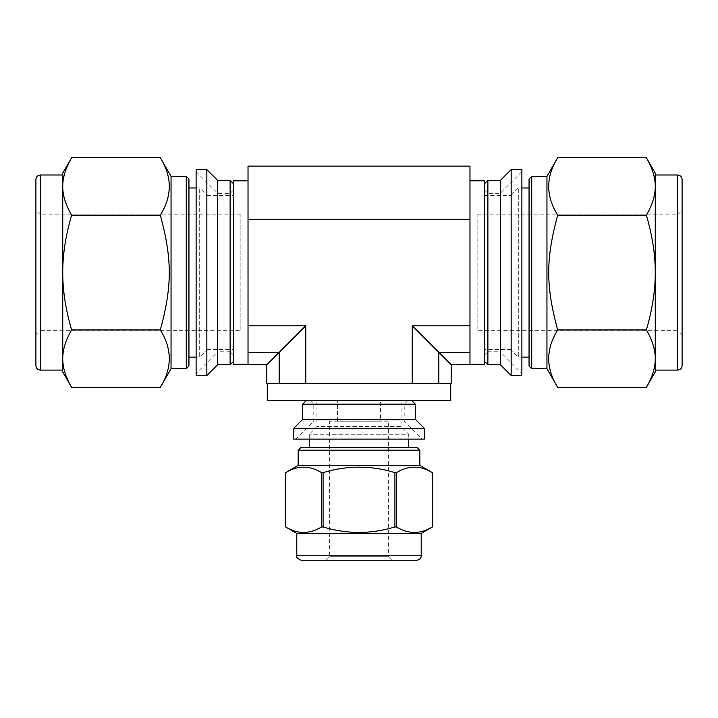 <?xml version="1.0" encoding="UTF-8"?>
<svg xmlns="http://www.w3.org/2000/svg" width="718" height="718" viewBox="0 0 718 718"><rect width="100%" height="100%" fill="white"/><g stroke="black" fill="none" stroke-linecap="round" stroke-linejoin="round"><path stroke-width="0.54" stroke-dasharray="3.59 2.69" d="M396.453 526.958C408.434 534.264 420.407 534.264 432.389 526.958L432.389 472.632C420.407 465.327 408.434 465.327 396.453 472.632L396.453 526.958L394.927 526.958L394.927 472.632C370.973 465.327 347.027 465.327 323.073 472.632L323.073 526.958C347.027 534.264 370.973 534.264 394.927 526.958M285.611 526.958C297.593 534.264 309.566 534.264 321.547 526.958L321.547 472.632C309.566 465.327 297.593 465.327 285.611 472.632L285.611 526.958M419.859 465.399L298.141 465.399M396.453 472.632L394.927 472.632M323.073 472.632L321.547 472.632M323.073 526.958L321.547 526.958M401.066 400.608L316.934 400.608L401.066 400.608L401.066 426.564L316.934 426.564L401.066 426.564L408.73 434.228L309.27 434.228L408.73 434.228L408.73 439.093M380.594 400.608L337.406 400.608L380.594 400.608L380.594 421.188L337.406 421.188L380.594 421.188M388.312 421.188L329.688 421.188L388.312 421.188L388.312 556.683L329.688 556.683L388.312 556.683L391.893 560.264L326.107 560.264L391.893 560.264M421.206 533.42L296.794 533.42M417.176 447.493L300.824 447.493M408.73 447.493L309.27 447.493L408.73 447.493M407.779 400.608L310.221 400.608L407.779 400.608L404.198 404.189L313.802 404.189L404.198 404.189L404.198 420.963L313.802 420.963L404.198 420.963L422.319 439.093L295.681 439.093L422.319 439.093M424.338 439.093L293.662 439.093M424.338 428.35L293.662 428.35M415.381 419.402L302.619 419.402M415.381 404.189L302.619 404.189M411.809 400.608L306.191 400.608L411.809 400.608M646.38 387.37C652.141 377.48 655.094 368.262 655.247 359.718L655.247 357.609C655.094 349.065 652.141 339.847 646.38 329.957L557.698 329.957C545.734 349.092 545.734 368.226 557.698 387.37M646.38 329.957C652.141 310.176 655.094 291.741 655.247 274.662L655.247 270.444C655.094 253.355 652.141 234.921 646.38 215.14L557.698 215.14C545.734 259.045 545.734 286.051 557.698 329.957M557.698 157.736C545.734 176.87 545.734 196.005 557.698 215.14M646.38 215.14C652.141 205.249 655.094 196.032 655.247 187.497L655.247 185.388C655.094 176.843 652.141 167.626 646.38 157.736M521.887 375.478L521.887 169.627M521.887 373.459L521.887 171.638L521.887 373.459L500.186 351.757L500.186 193.339L500.186 351.757L487.881 351.757L487.881 193.339L487.881 351.757L484.3 355.338L484.3 189.767L484.3 355.338M655.247 270.444L655.247 187.497M655.247 357.609L655.247 274.662M655.247 185.388L655.247 173.092M655.247 372.005L655.247 359.718M655.247 370.102L655.247 174.995L655.247 370.102M511.153 375.478L511.153 169.627M500.41 364.735L500.41 180.362M487.881 364.735L487.881 180.362M484.3 361.154L484.3 183.943L484.3 361.154M511.153 349.971L511.153 195.134L511.153 349.971L518.306 357.124L518.306 187.972L518.306 357.124L521.887 357.124M511.153 349.522L511.153 195.583L511.153 349.522L484.3 349.522L484.3 195.583L484.3 349.522M477.138 330.28L477.138 214.826L477.138 330.28L677.621 330.28L677.621 214.826L677.621 330.28L682.1 334.75L682.1 210.347L682.1 365.633M546.954 368.765L546.954 176.341M529.058 366.081L529.058 179.024M529.058 357.124L529.058 187.972L529.058 357.124M160.302 387.37C172.266 368.226 172.266 349.092 160.302 329.957C172.266 286.051 172.266 259.045 160.302 215.14C172.266 196.005 172.266 176.87 160.302 157.736M71.62 157.736C65.859 167.626 62.906 176.843 62.753 185.388L62.753 187.497C62.906 196.032 65.859 205.249 71.62 215.14C65.859 234.921 62.906 253.355 62.753 270.444L62.753 274.662C62.906 291.741 65.859 310.176 71.62 329.957C65.859 339.847 62.906 349.065 62.753 357.609L62.753 359.718C62.906 368.262 65.859 377.48 71.62 387.37M71.62 329.957L160.302 329.957M71.62 215.14L160.302 215.14M196.113 375.478L196.113 169.627M196.113 373.459L196.113 171.638L196.113 373.459L217.814 351.757L217.814 193.339L217.814 351.757L230.119 351.757L230.119 193.339L230.119 351.757L233.7 355.338L233.7 189.767L233.7 355.338M62.753 185.388L62.753 173.092M62.753 270.444L62.753 187.497M62.753 357.609L62.753 274.662M62.753 372.005L62.753 359.718M62.753 370.102L62.753 174.995L62.753 370.102M206.847 375.478L206.847 169.627M217.59 364.735L217.59 180.362M230.119 364.735L230.119 180.362M233.7 361.154L233.7 183.943L233.7 361.154M206.847 349.971L206.847 195.134L206.847 349.971L199.694 357.124L199.694 187.972L199.694 357.124L196.113 357.124M206.847 349.522L206.847 195.583L206.847 349.522L233.7 349.522L233.7 195.583L233.7 349.522M240.862 330.28L240.862 214.826L240.862 330.28L40.379 330.28L40.379 214.826L40.379 330.28L35.9 334.75L35.9 210.347L35.9 334.75M35.9 365.633L35.9 179.473M171.046 368.765L171.046 176.341M188.942 366.081L188.942 187.972M450.733 400.608L267.267 400.608M450.733 383.529L267.267 383.529L450.733 383.529M484.3 364.286L484.3 180.81M469.976 364.286L469.976 180.81L469.976 364.286M233.7 364.286L233.7 180.81M248.024 364.286L248.024 180.81L248.024 364.286M451.182 364.735L412.222 325.775L412.222 383.529L451.182 383.529M266.818 383.529L305.778 383.529L305.778 325.775L266.818 364.735M305.778 383.529L412.222 383.529M305.778 325.775L248.024 325.775L248.024 364.735M469.976 364.735L469.976 219.331L248.024 219.331L248.024 325.775M469.976 325.775L412.222 325.775M469.976 219.331L469.976 166.109M248.024 166.109L248.024 219.331M421.206 555.795L296.794 555.795M419.859 450.186L298.141 450.186M677.621 370.102L677.621 174.995M531.742 368.765L531.742 176.341M40.379 370.102L40.379 174.995M186.258 368.765L186.258 176.341M469.976 352.385L438.833 352.385L438.833 383.529M248.024 352.385L279.167 352.385L279.167 383.529M316.934 400.608L316.934 426.564L309.27 434.228L309.27 439.093M337.406 421.188L337.406 400.608M326.107 560.264L329.688 556.683L329.688 421.188M295.681 439.093L313.802 420.963L313.802 404.189L310.221 400.608M484.3 189.767L487.881 193.339L500.186 193.339L521.887 171.638M484.3 195.583L511.153 195.583M477.138 214.826L677.621 214.826L682.1 210.347M511.153 195.134L518.306 187.972L521.887 187.972M196.113 171.638L217.814 193.339L230.119 193.339L233.7 189.767M206.847 195.583L233.7 195.583M240.862 214.826L40.379 214.826L35.9 210.347M196.113 187.972L199.694 187.972L206.847 195.134"/><path stroke-width="1.08" d="M321.547 526.958C309.566 534.264 297.593 534.264 285.611 526.958L285.611 472.632C297.593 465.327 309.566 465.327 321.547 472.632L321.547 526.958L323.073 526.958L323.073 472.632C347.027 465.327 370.973 465.327 394.927 472.632L394.927 526.958C370.973 534.264 347.027 534.264 323.073 526.958M421.206 555.795L296.794 555.795L296.794 533.42L285.611 526.958L285.611 472.632L298.141 465.399L419.859 465.399L432.389 472.632L432.389 526.958C420.407 534.264 408.434 534.264 396.453 526.958L396.453 472.632C408.434 465.327 420.407 465.327 432.389 472.632L432.389 526.958L421.206 533.42L421.206 555.795C421.376 555.597 421.421 559.484 416.727 560.264L301.273 560.264L416.727 560.264M321.547 472.632L323.073 472.632M394.927 472.632L396.453 472.632M394.927 526.958L396.453 526.958M296.794 533.42L421.206 533.42M298.141 465.399L298.141 450.186L419.859 450.186L419.859 465.399M298.141 450.186L300.824 447.493L417.176 447.493L419.859 450.186M408.73 439.093L408.73 447.493M293.662 439.093L424.338 439.093L424.338 428.35L293.662 428.35L293.662 439.093M293.662 428.35L302.619 419.402L415.381 419.402L424.338 428.35M302.619 419.402L302.619 404.189L415.381 404.189L415.381 419.402M411.809 400.608L415.381 404.189M557.698 387.37C545.734 368.226 545.734 349.092 557.698 329.957C545.734 286.051 545.734 259.045 557.698 215.14C545.734 196.005 545.734 176.87 557.698 157.736L646.38 157.736C652.141 167.626 655.094 176.843 655.247 185.388L655.247 187.497C655.094 196.032 652.141 205.249 646.38 215.14C652.141 234.921 655.094 253.355 655.247 270.444L655.247 274.662C655.094 291.741 652.141 310.176 646.38 329.957C652.141 339.847 655.094 349.065 655.247 357.609L655.247 359.718C655.094 368.262 652.141 377.48 646.38 387.37L557.698 387.37L546.954 368.765L546.954 176.341L557.698 157.736M646.38 329.957L557.698 329.957M646.38 215.14L557.698 215.14M521.887 169.627L521.887 375.478L511.153 375.478L511.153 169.627L521.887 169.627M646.38 157.736L655.247 173.092L655.247 185.388M655.247 359.718L655.247 372.005L646.38 387.37M655.247 187.497L655.247 270.444M655.247 274.662L655.247 357.609M484.3 183.943L487.881 180.362L500.41 180.362L500.41 364.735L511.153 375.478M487.881 180.362L487.881 364.735L500.41 364.735M484.3 361.154L487.881 364.735M655.247 174.995L677.621 174.995C680.341 175.264 681.831 176.754 682.1 179.473L682.1 334.75M682.1 179.473L682.1 365.633C681.831 368.352 680.341 369.842 677.621 370.102L655.247 370.102M546.954 176.341L531.742 176.341L531.742 368.765L546.954 368.765M531.742 176.341L529.058 179.024L529.058 366.081L531.742 368.765M521.887 357.124L529.058 357.124M71.62 387.37C65.859 377.48 62.906 368.262 62.753 359.718L62.753 372.005L71.62 387.37L160.302 387.37C172.266 368.226 172.266 349.092 160.302 329.957C172.266 286.051 172.266 259.045 160.302 215.14C172.266 196.005 172.266 176.87 160.302 157.736L71.62 157.736C65.859 167.626 62.906 176.843 62.753 185.388L62.753 270.444C62.906 253.355 65.859 234.921 71.62 215.14C65.859 205.249 62.906 196.032 62.753 187.497M71.62 215.14L160.302 215.14M62.753 359.718L62.753 357.609C62.906 349.065 65.859 339.847 71.62 329.957C65.859 310.176 62.906 291.741 62.753 274.662L62.753 270.444M71.62 329.957L160.302 329.957M196.113 169.627L196.113 375.478L206.847 375.478L206.847 169.627L196.113 169.627M71.62 157.736L62.753 173.092L62.753 185.388M62.753 274.662L62.753 357.609M206.847 169.627L217.59 180.362L217.59 364.735L206.847 375.478M217.59 180.362L230.119 180.362L230.119 364.735L217.59 364.735M233.7 361.154L230.119 364.735M40.379 370.102L40.379 174.995C37.659 175.264 36.169 176.754 35.9 179.473L35.9 365.633C36.169 368.352 37.659 369.842 40.379 370.102L62.753 370.102M160.302 157.736L171.046 176.341L171.046 368.765L160.302 387.37M171.046 176.341L186.258 176.341L186.258 368.765L171.046 368.765M196.113 187.972L188.942 187.972L188.942 179.024L188.942 366.081L186.258 368.765M196.113 357.124L188.942 357.124M267.267 383.529L267.267 400.608L450.733 400.608L450.733 383.529M469.976 180.81L484.3 180.81L484.3 364.286L469.976 364.286M248.024 180.81L233.7 180.81L233.7 364.286L248.024 364.286M469.976 219.331L248.024 219.331L248.024 166.109L469.976 166.109L469.976 325.775L412.222 325.775L451.182 364.735L451.182 383.529L266.818 383.529L266.818 364.735L305.778 325.775L305.778 383.529M412.222 325.775L412.222 383.529M266.818 364.735L248.024 364.735L248.024 219.331M305.778 325.775L248.024 325.775M469.976 325.775L469.976 364.735L451.182 364.735M677.621 174.995L677.621 370.102M469.976 352.385L438.833 352.385L438.833 383.529M248.024 352.385L279.167 352.385L279.167 383.529M296.794 555.795C296.076 557.231 297.575 558.721 301.273 560.264M309.27 447.493L309.27 439.093M306.191 400.608L302.619 404.189M500.41 180.362L511.153 169.627M521.887 187.972L529.058 187.972M233.7 183.943L230.119 180.362M40.379 174.995L62.753 174.995M186.258 176.341L188.942 179.024"/></g></svg>
